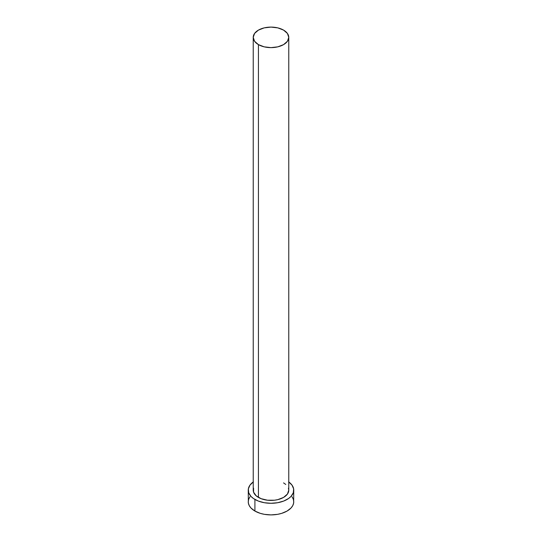 <?xml version="1.0" encoding="UTF-8"?>
<svg xmlns="http://www.w3.org/2000/svg" width="542" height="542" viewBox="0 0 542 542"><rect width="100%" height="100%" fill="white"/><g stroke="black" fill="none" stroke-linecap="round" stroke-linejoin="round"><path stroke-width="0.81" d="M253.229 37.364L254.577 41.287L258.432 44.62L264.198 46.842L271 47.621L277.802 46.842L283.568 44.62L287.423 41.287L288.771 37.364L287.423 33.435L283.568 30.108L277.802 27.879L271 27.1L264.198 27.879L258.432 30.108L254.577 33.435L253.229 37.364L253.229 490.158A17.771 10.264 0 0 0 258.432 497.414L258.432 44.62A17.771 10.264 180 0 1 253.229 37.364A17.771 10.264 180 0 1 264.198 27.879A17.771 10.264 180 0 1 283.568 30.108A17.771 10.264 180 0 1 288.771 37.364A17.771 10.264 180 0 1 277.802 46.842A17.771 10.264 180 0 1 258.432 44.62L258.432 497.414A17.771 10.264 0 0 0 277.802 499.636A17.771 10.264 0 0 0 288.771 490.158L287.423 494.08L283.568 497.414L277.802 499.636L274.469 500.219L267.531 500.219L261.122 498.687L256.224 495.855L253.568 492.156L253.568 488.152M288.771 481.953A22.75 13.137 180 0 1 293.75 490.158A22.75 13.137 180 0 1 279.706 502.292A22.75 13.137 180 0 1 254.909 499.439L254.909 511.052A22.75 13.137 0 0 0 279.706 513.897A22.75 13.137 0 0 0 293.75 501.763L293.317 499.202L292.016 496.736M249.984 496.736L248.683 499.202L248.25 501.763A22.75 13.137 0 0 0 254.909 511.052L254.909 499.439A22.75 13.137 180 0 1 248.25 490.158A22.75 13.137 180 0 1 253.229 481.953M253.412 481.824L249.984 485.131L248.358 488.87L248.683 492.719L250.932 496.343L253.412 498.491L258.358 501.079L264.394 502.725L271 503.288L277.606 502.725L283.642 501.079L288.588 498.491L291.068 496.343L293.317 492.719L293.642 488.87L292.016 485.131L288.588 481.824M283.568 482.902L285.776 484.453M288.432 488.152L288.771 490.158L288.771 37.364M248.25 490.158L248.358 503.051L249.232 505.578L250.932 507.956L254.909 511.052L260.275 513.349L264.394 514.338L271 514.9L277.606 514.338L281.725 513.349L287.091 511.052L291.068 507.956L292.768 505.578L293.642 503.051L293.75 490.158"/></g></svg>

